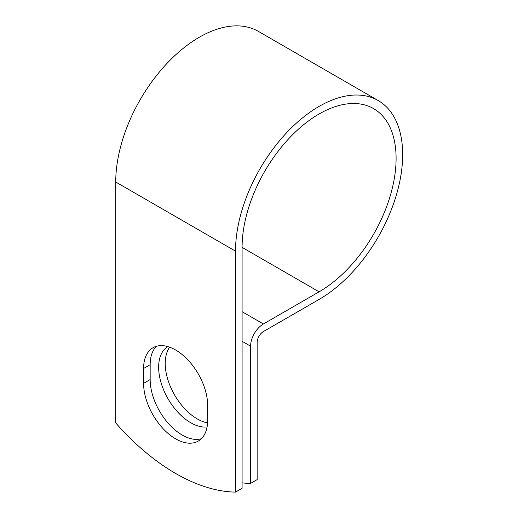 <?xml version="1.0" encoding="UTF-8"?>
<svg xmlns="http://www.w3.org/2000/svg" width="518" height="518" viewBox="0 0 518 518"><rect width="100%" height="100%" fill="white"/><g stroke="black" fill="none" stroke-linecap="round" stroke-linejoin="round"><path stroke-width="0.78" d="M175.628 438.837A45.299 26.153 -120 0 0 198.277 441.077A45.299 26.153 -120 0 0 207.66 420.338L207.66 405.484A45.299 26.153 -120 0 0 187.885 359.893A45.299 26.153 -120 0 0 152.978 347.753A45.299 26.153 -120 0 0 143.596 368.492L143.596 383.352A45.299 26.153 -120 0 0 175.628 438.837M156.501 346.27A45.299 26.153 -120 0 0 150.162 364.698L150.162 379.558A45.299 26.153 -120 0 0 182.2 435.042A45.299 26.153 -120 0 0 201.321 438.765M207.582 422.902A45.299 26.153 60 0 1 197.254 418.92A45.299 26.153 60 0 1 169.438 384.214A45.299 26.153 60 0 1 169.671 347.202M207.09 426.961A45.299 26.153 60 0 1 190.682 422.714A45.299 26.153 60 0 1 161.143 382.977A45.299 26.153 60 0 1 167.832 346.607M242.087 482.867A193.596 111.778 -120 0 0 250.576 483.404L250.576 346.179A18.124 10.464 -60 0 1 263.39 323.983L319.094 291.828A108.897 62.872 120 0 0 390.235 195.862A108.897 62.872 120 0 0 373.543 108.599A108.897 62.872 120 0 0 289.627 137.775A108.897 62.872 120 0 0 242.087 247.371L242.087 488.306L235.515 492.1A193.596 111.778 60 0 1 115.734 422.947L115.734 182.006A118.195 68.24 120 0 1 167.327 63.06A118.195 68.24 120 0 1 258.404 31.397L378.185 100.55A118.195 68.24 120 0 0 287.108 132.219A118.195 68.24 120 0 0 235.515 251.159L235.515 492.1M250.576 483.404L257.148 479.61L257.148 342.385A8.825 5.096 -60 0 1 263.39 331.572L319.094 299.417A118.195 68.24 120 0 0 396.302 195.26A118.195 68.24 120 0 0 378.185 100.55M250.576 346.179L242.087 341.278M235.515 251.159L115.734 182.006M319.094 291.828L242.087 247.371M263.39 323.983L242.087 311.687M150.162 364.698L143.596 368.492M150.162 379.558L143.596 383.352"/></g></svg>
